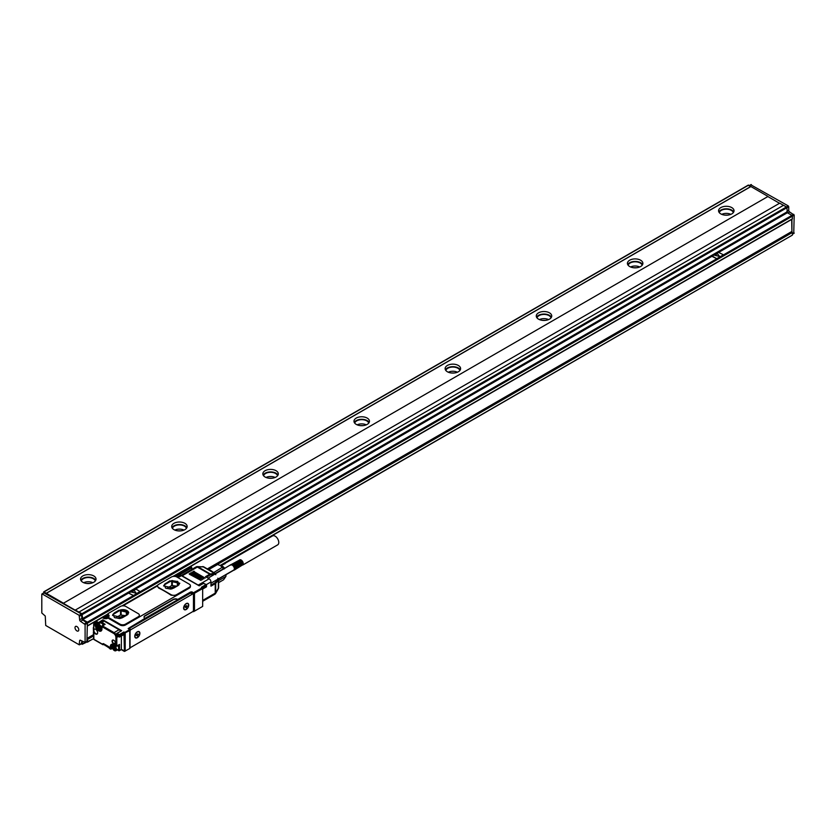 <?xml version="1.0" encoding="UTF-8"?>
<svg xmlns="http://www.w3.org/2000/svg" width="836" height="836" viewBox="0 0 836 836"><rect width="100%" height="100%" fill="white"/><g stroke="black" fill="none" stroke-linecap="round" stroke-linejoin="round"><path stroke-width="1.25" d="M169.165 588.868L171.453 587.551L171.453 588.972M177.817 585.503L177.817 581.553L178.998 584.824L172.111 588.795M177.817 581.553L171.704 580.612L164.368 584.855L165.549 588.116L170.68 589.108M176.72 586.14L171.704 585.555L166.646 588.481M179.75 583.361L169.854 581.156L165.298 583.789L163.605 585.994M165.298 583.465L163.605 585.837L173.501 588.21L178.058 585.576L179.761 583.204L169.854 580.842L165.298 583.789M158.652 587.52L171.046 594.678A3.866 2.236 0 0 0 176.511 594.678L189.27 587.311A3.866 2.236 0 0 0 190.409 585.733A3.866 2.236 0 0 0 189.27 584.155L176.877 576.997A3.866 2.236 0 0 0 171.411 576.997L158.652 584.364A3.866 2.236 0 0 0 157.513 585.942A3.866 2.236 0 0 0 158.652 587.52L158.652 588.032A103.507 59.764 60 0 1 171.046 595.19L171.046 594.678M190.409 585.733L190.409 586.579A3.866 2.236 0 0 1 189.27 588.157L176.511 595.525L171.046 595.19M157.576 586.329L158.652 588.032M138.233 616.78A3.866 2.236 0 0 0 139.361 615.202A3.866 2.236 0 0 0 138.233 613.624L125.839 606.466A3.866 2.236 0 0 0 120.363 606.466L108.241 613.467A1.285 0.742 0 0 0 107.865 613.99L107.865 614.836A1.285 0.742 0 0 0 108.063 615.223L108.063 614.408A3.48 2.006 0 0 1 109.077 615.829A3.48 2.006 0 0 1 108.638 616.811A1.285 0.742 0 0 0 108.471 617.177A1.285 0.742 0 0 0 108.847 617.71L119.997 624.147A3.866 2.236 0 0 0 125.473 624.147L138.233 616.78L138.233 617.626L139.319 615.547M108.638 617.658A1.285 0.742 0 0 0 108.471 618.023A1.285 0.742 0 0 0 108.847 618.546L119.997 624.983A3.866 2.236 0 0 0 125.473 624.983L176.511 595.525L176.511 594.678M122.955 605.818L157.513 585.858M128.681 628.944A1.285 0.742 120 0 1 129.12 628.567L129.256 628.014L128.18 628.567L129.758 629.571L124.742 632.465L123.927 631.985L124.104 634.409L123.477 634.775M129.016 628.003L144.973 618.358A3.219 1.86 0 0 1 144.032 617.041A3.219 1.86 0 0 1 144.973 615.724L173.23 599.412A3.219 1.86 0 0 1 177.786 599.412L190.545 592.045L190.096 593.361M190.545 592.045L191.548 591.888L191.548 593.027M192.991 611.346L193.555 611.68L202.667 606.413L202.667 588.523L202.218 587.729L193.555 592.734L191.548 591.888M190.911 592.254L190.462 593.152L192.552 594.051A1.285 0.742 120 0 1 193.2 593.978A1.285 0.742 120 0 1 193.461 594.574L193.461 610.144A1.285 0.742 120 0 1 192.552 611.733L130.938 647.304A1.285 0.742 120 0 1 130.291 647.367A1.285 0.742 120 0 1 130.029 646.771L130.029 631.201A1.285 0.742 120 0 1 130.938 629.623L192.552 594.051M202.49 587.886L201.392 587.259L202.667 588.523L194.464 593.257L193.555 592.734L193.555 611.68M205.949 586.945L206.596 585.158A0.648 0.648 0 0 0 206.273 584.594L206.408 585.419L202.49 587.677L201.392 587.259L205.949 584.625L203.671 583.309L199.229 585.817M204.789 583.956L203.493 583.413M199.167 585.796L181.475 575.753M95.576 622.674L95.712 621.117L95.576 621.932L97.948 622.883L98.314 622.465L96.035 621.148L102.232 617.564L103.141 618.097A3.48 2.006 0 0 0 108.471 617.814M120.886 631.107L121.638 630.668L120.886 631.107L121.638 630.668L102.87 619.831L97.99 622.883M120.603 631.128L120.656 631.159A3.866 2.236 -120 0 0 120.603 631.128A3.866 2.236 -120 0 0 119.088 629.727L104.051 621.043A3.093 1.787 -120 0 0 102.713 620.793L102.87 619.831L98.491 622.778M123.279 634.67L123.738 633.145L119.82 635.412L119.36 634.618L123.927 631.985L124.418 651.432L129.758 648.506L129.758 630.616L124.282 633.249L124.742 632.465L125.201 633.249L125.201 651.139L121.366 649.457M191.548 593.111A1.285 0.742 120 0 0 191.371 592.933A1.285 0.742 120 0 0 190.733 592.996M198.749 585.513A2.581 1.484 -120 0 0 198.205 585.106L182.164 575.837A2.581 1.484 -120 0 0 181.611 575.617M102.713 620.793A3.093 1.787 -120 0 0 102.504 620.887L100.226 622.203A3.093 1.787 -120 0 0 99.62 623.207L99.442 623.405M102.818 620.584L98.491 622.883M129.758 630.616L129.758 629.571L129.758 630.616M129.392 628.411L190.462 593.152M202.667 600.415L215.228 593.163L215.228 583.695L210.965 586.151L210.965 581.94A2.581 1.484 60 0 0 209.146 578.784L205.499 576.683L209.752 574.217L210.212 575.011A1.933 1.118 120 0 1 210.641 574.844L210.338 573.998A2.581 1.484 120 0 0 209.752 574.217L197.359 567.069L182.164 575.837M189.27 574.154L201.121 580.466L189.27 573.632M190.639 573.371L202.49 579.682L190.639 572.838M192.008 572.576L203.859 578.888L192.008 572.054M193.377 571.793L205.228 578.104L193.377 571.26M98.178 624.199L99.484 623.196M95.482 625.203L96.171 624.805L93.977 623.698L93.841 624.513L95.262 625.338L97.154 624.231M178.517 574.457L179.426 575.001A2.581 1.484 180 0 1 180.179 576.046A2.581 1.484 180 0 1 180.179 576.161L180.179 576.046M110.07 648.621L110.383 646.489A4.514 2.602 -120 0 1 113.581 644.64L115.901 645.988L115.901 637.356A3.219 1.86 -120 0 0 113.623 633.406L101.961 626.676L101.961 628.985A4.514 2.602 -120 0 1 98.763 630.825L98.899 629.853A3.866 2.236 -120 0 1 96.171 625.119L99.379 623.447M215.218 593.299L215.228 593.163A2.581 1.484 -0 0 0 215.709 592.776L214.695 594.344A2.581 2.581 0 0 0 215.636 593.403A2.581 1.348 -150 0 0 215.709 592.776L215.709 583.309L215.134 582.619A1.933 1.118 -0 0 1 214.768 582.901L210.965 585.106M179.698 576.108L179.991 575.492M97.206 631.117A2.905 1.672 -120 0 0 95.576 629.247A2.905 1.672 -120 0 0 93.527 630.438A2.905 1.672 -120 0 0 93.945 632.12A2.905 1.672 -120 0 0 96.234 634.242A2.905 1.672 -120 0 0 97.624 632.8A2.905 1.672 -120 0 0 97.206 631.117M113.895 644.033A2.257 1.306 -120 0 0 115.493 643.114A2.257 1.306 -120 0 0 113.895 640.355L113.665 640.219A2.257 1.306 -120 0 0 112.076 641.139A2.257 1.306 -120 0 0 113.665 643.908L114.083 643.72A1.996 1.149 -120 0 0 115.096 643.804A1.996 1.149 -120 0 0 115.483 643.009M215.636 593.403L218.259 588.847A2.581 1.348 -150 0 0 218.332 588.23L215.709 592.776M130.385 627.836A1.933 1.118 -60 0 1 130.729 627.585L188.382 594.292A1.933 1.118 -60 0 1 188.737 594.145M202.218 606.675L202.667 605.891L202.218 606.675M107.865 614.314L106.506 615.515M108.178 617.626L108.178 617.731A2.581 1.484 180 0 0 108.178 617.626A2.581 1.484 180 0 0 107.426 616.571L107.217 616.445M118.263 636.52L116.81 637.356L116.81 645.988L119.548 644.41L119.548 650.408L118.639 650.408L119.412 650.701L121.366 649.353L121.366 635.997M118.357 645.089L119.548 644.41L118.555 645.204M119.548 644.41L118.639 645.246L118.639 647.597A2.905 1.672 -120 0 0 117.782 645.643M103.957 624.983L105.148 624.304L103.957 624.983L105.148 624.304L101.773 622.36A3.093 1.787 -120 0 0 100.226 622.203L99.432 623.447M103.194 625.213A2.905 1.672 -120 0 0 101.929 623.499A2.905 1.672 -120 0 0 100.769 622.935A2.905 1.672 -120 0 0 100.519 622.924A2.905 1.672 -120 0 0 100.048 623.06A2.905 1.672 -120 0 0 100.017 623.081A2.445 1.411 -120 0 1 100.769 622.935M218.259 588.847A2.581 2.581 0 0 0 218.614 587.562A2.581 1.484 -0 0 1 218.332 588.23L218.332 580.268A2.581 1.484 -0 0 0 218.614 579.609A2.581 1.484 -0 0 0 218.593 579.452A0.648 0.522 169.5 0 0 218.227 578.993M215.636 574.583L215.113 573.423A2.581 1.484 120 0 0 214.988 573.339A2.581 1.484 120 0 0 214.277 573.235L210.338 573.998L197.933 566.839A2.581 1.348 -90 0 0 197.359 566.589A2.581 2.581 0 0 0 196.073 566.933L197.359 567.069A2.581 1.484 120 0 1 197.933 566.839L203.19 566.839L197.359 566.589M218.593 579.452L217.851 578.418M218.614 582.64L223.546 579.787L225.919 576.401L225.919 574.844L225.919 576.401L218.614 580.623M224.132 568.888A6.772 3.908 -120 0 0 221.174 566.003A6.772 3.908 -120 0 0 220.84 565.815M208.174 569.4L217.621 564.519L220.485 565.606L223.829 569.065M225.898 574.562L218.52 579.118M217.621 564.519L208.592 569.64M95.67 629.309A2.644 1.526 -120 0 0 94.468 629.205A2.644 1.526 -120 0 0 94.28 631.974A2.644 1.526 -120 0 0 97.112 633.782A2.644 1.526 -120 0 0 97.624 632.695M113.853 640.324L113.853 640.324A1.996 1.149 -120 0 0 112.881 640.219A1.996 1.149 -120 0 0 112.536 641.808A1.996 1.149 -120 0 0 113.853 643.595L115.472 642.863M127.793 614.491L121.513 618.117M119.642 618.577L114.501 617.585L113.09 614.502L120.52 610.061L126.32 610.761L126.32 615.338M125.818 615.63L120.52 615.003L115.462 617.929M126.779 615.077L126.779 611.022L128.159 614.011M118.127 618.337L120.415 617.02L120.415 618.441M104.782 616.205L106.789 616.414L106.423 617.564L104.416 617.355L104.782 616.623M105.106 616.916L106.099 616.916M177.013 575.711L178.789 575.785L176.783 575.994L176.783 575.053M176.783 574.625L178.423 575.053M178.193 575.711L178.423 574.625M225.114 563.642L220.997 565.617M224.936 563.663L220.892 565.596M224.759 563.704L220.829 565.585M242.774 564.802L233.881 569.933L242.9 564.676M242.628 564.906L234.216 570.131M242.962 564.76L234.122 569.65L243.098 564.352M243.224 563.454L243.098 562.649L234.205 567.78A2.905 1.672 60 0 1 234.279 568.052A2.905 1.672 60 0 1 234.32 568.323A2.905 1.672 60 0 1 234.341 568.584A2.905 1.672 60 0 1 234.341 568.71A2.905 1.672 60 0 1 234.341 568.835A2.905 1.672 60 0 1 234.32 569.065A2.905 1.672 60 0 1 234.279 569.285A2.905 1.672 60 0 1 234.205 569.483A2.905 1.672 60 0 1 234.122 569.65A2.905 1.672 60 0 1 234.09 569.703A2.905 1.672 60 0 1 234.017 569.807L234.362 570.006M243.161 564.154L234.602 569.661M243.203 563.934L234.686 569.462M243.224 563.704L234.749 569.232M243.234 563.84L234.791 568.982M243.213 563.558L234.801 568.71M243.182 563.265L234.791 568.428M243.119 562.962L234.749 568.135M243.098 562.649L234.122 567.508A2.905 1.672 60 0 1 234.205 567.78L234.686 567.832M243.036 562.659L234.205 567.78M243.004 562.377L234.017 567.226A2.905 1.672 60 0 1 234.122 567.508L234.602 567.529M242.921 562.346L234.122 567.508M242.9 562.095L233.881 566.954A2.905 1.672 60 0 1 234.017 567.226L234.498 567.216M242.795 562.043L234.017 567.226M242.774 561.823L233.746 566.693A2.905 1.672 60 0 1 233.881 566.954L234.362 566.912M242.649 561.74L233.881 566.954M242.628 561.562L233.578 566.432A2.905 1.672 60 0 1 233.746 566.693L234.216 566.609M242.471 561.447L233.746 566.693M242.471 561.301L233.411 566.181A2.905 1.672 60 0 1 233.578 566.432L234.049 566.317M242.294 561.175L233.578 566.432M242.294 561.05L233.223 565.951A2.905 1.672 60 0 1 233.275 566.014A2.905 1.672 60 0 1 233.411 566.181L233.861 566.035M242.095 560.904L233.411 566.181M242.106 560.82L233.025 565.742A2.905 1.672 60 0 1 233.223 565.951L233.662 565.773M241.876 560.653L233.223 565.951M239.89 559.807L230.694 565.115A2.905 1.672 60 0 1 230.84 565.011L230.84 565.011A2.905 1.672 60 0 1 230.997 564.937A2.905 1.672 60 0 1 231.175 564.896A2.905 1.672 60 0 1 231.363 564.875A2.905 1.672 60 0 1 231.562 564.885A2.905 1.672 60 0 1 231.76 564.927A2.905 1.672 60 0 1 231.969 565A2.905 1.672 60 0 1 232.189 565.094A2.905 1.672 60 0 1 232.398 565.22A2.905 1.672 60 0 1 232.617 565.376A2.905 1.672 60 0 1 232.826 565.544A2.905 1.672 60 0 1 233.025 565.742L233.443 565.523M241.917 560.611L233.025 565.742M243.234 563.318L241.656 560.433M241.426 560.225L233.223 565.293M241.186 560.047L232.993 565.094M232.523 564.76L240.716 559.775L241.29 560.089L232.763 564.917M240.862 559.869L232.283 564.634M240.653 559.796L232.042 564.551M240.444 559.765L231.812 564.488M240.245 559.744L231.593 564.457M240.057 559.765L231.384 564.457M208.059 578.167L231.185 564.488M221.07 565.627L272.557 535.907A5.152 2.978 60 0 1 276.486 537.245A5.152 2.978 60 0 1 278.775 542.365A5.152 2.978 60 0 1 277.709 544.842L242.942 564.917M210.965 583.183L233.746 570.037A2.905 1.672 60 0 0 233.881 569.933A2.905 1.672 60 0 0 234.017 569.807L234.498 569.849M100.038 627.449L99.223 625.84M115.169 648.82L114.354 647.2M136.958 635.297L137.585 634.2M137.135 635.83L136.132 635.245L137.407 633.887M185.811 607.093L186.438 605.995M185.989 607.626L184.986 607.04L186.261 605.672M220.328 565.512L220.788 565.575A5.852 3.375 60 0 1 224.33 567.947A5.852 3.375 60 0 1 224.759 568.522M226.284 574.342A5.852 3.375 60 0 1 226.128 574.823L225.96 575.252M99.129 628.149L98.22 625.798L100.038 626.854L100.038 628.076L99.129 628.149L100.038 627.617M98.22 627.021L99.223 626.446M114.26 649.509L113.351 647.158L115.169 648.213L115.169 649.436L114.26 649.509L115.169 648.987M113.351 648.391L114.354 647.806M137.501 636.039L136.958 635.088M137.407 634.305L137.961 634.618L137.501 635.412M137.961 634.618L138.139 634.096M138.504 634.305L137.637 634.231M186.355 607.835L185.811 606.884M186.261 606.1L186.815 606.413L186.355 607.197M186.815 606.413L186.992 605.891M187.358 606.1L186.491 606.027M123.895 616.738A2.905 1.672 0 0 0 120.415 617.02M224.33 568.773A6.448 3.72 -120 0 0 223.818 568.072A6.448 3.72 -120 0 0 220.432 565.564L792.382 235.115L220.213 565.449M225.96 575.147A6.448 3.72 -120 0 0 226.075 574.468M100.007 629.289A2.581 1.484 -120 0 0 100.728 626.854A2.581 1.484 -120 0 0 98.251 624.586A2.581 1.484 -120 0 0 97.53 627.021A2.581 1.484 -120 0 0 100.007 629.289M115.138 650.648A2.581 1.484 -120 0 0 115.859 648.213A2.581 1.484 -120 0 0 113.382 645.946A2.581 1.484 -120 0 0 112.661 648.381A2.581 1.484 -120 0 0 115.138 650.648M136.184 633.03A3.354 1.933 120 0 0 135.641 637.68A3.354 1.933 120 0 0 138.452 636.52A3.354 1.933 120 0 0 138.995 631.87A3.354 1.933 120 0 0 136.184 633.03M185.038 604.825A3.354 1.933 120 0 0 184.495 609.475A3.354 1.933 120 0 0 187.306 608.315A3.354 1.933 120 0 0 187.849 603.665A3.354 1.933 120 0 0 185.038 604.825M100.247 629.508A2.905 1.672 60 0 1 97.624 627.334A2.905 1.672 60 0 1 97.812 624.346A2.905 1.672 60 0 1 98.282 624.21A2.905 1.672 60 0 1 100.905 626.383A2.905 1.672 60 0 1 100.707 629.372A2.905 1.672 60 0 1 100.247 629.508M113.403 645.58A2.905 1.672 60 0 1 116.037 647.754A2.905 1.672 60 0 1 115.838 650.732A2.905 1.672 60 0 1 115.378 650.868A2.905 1.672 60 0 1 112.745 648.694A2.905 1.672 60 0 1 112.944 645.716A2.905 1.672 60 0 1 113.403 645.58M117.615 649.582A2.905 1.672 -120 0 0 118.085 649.447A2.905 1.672 -120 0 0 118.639 648.59A2.905 1.672 -120 0 0 118.639 647.597M134.774 636.133L135.557 637.617M138.901 631.828A3.354 1.933 120 0 0 138.818 631.765A3.354 1.933 120 0 0 137.229 631.88M183.627 607.929L184.411 609.413M187.755 603.623A3.354 1.933 120 0 0 187.672 603.561A3.354 1.933 120 0 0 186.083 603.676M128.713 612.83A5.8 3.344 0 0 0 125.013 609.872A5.8 3.344 0 0 0 118.816 610.625L114.26 613.258A5.8 3.344 0 0 0 112.567 615.463M208.854 569.87L212.887 572.2M211.017 570.716A7.994 4.619 60 0 1 212.574 571.824A7.994 4.619 60 0 1 212.919 572.137M213.702 572.597L222.376 567.257M212.908 572.012L213.525 572.367M215.228 573.517L223.546 568.72M176.354 576.662A1.641 0.951 0 0 0 177.357 576.986M177.849 576.986A1.641 0.951 0 0 0 178.852 576.662M104.354 618.243A1.641 0.951 0 0 0 105.357 618.556M105.848 618.556A1.641 0.951 0 0 0 106.851 618.243M135.077 634.66A3.605 2.08 120 0 0 134.763 636.248A3.605 2.08 120 0 0 136.686 637.993A3.605 2.08 120 0 0 139.56 634.9A3.605 2.08 120 0 0 137.323 631.828A3.605 2.08 120 0 0 135.077 634.66M183.93 606.455A3.605 2.08 120 0 0 183.617 608.044A3.605 2.08 120 0 0 185.54 609.789A3.605 2.08 120 0 0 188.413 606.696A3.605 2.08 120 0 0 186.177 603.623A3.605 2.08 120 0 0 183.93 606.455M114.26 612.934L118.816 610.311L128.723 612.673L127.02 615.045L122.464 617.679L112.557 615.306L114.26 613.258M109.004 616.257A3.48 2.006 0 0 0 108.063 615.254L107.154 614.732L106.694 616.101M144.973 618.358L177.786 599.725A3.219 1.86 0 0 0 173.23 599.725L173.23 599.412M144.043 617.198A3.219 1.86 0 0 1 144.973 616.038L173.23 599.725M117.291 634.472L116.956 633.291L117.291 634.472A3.605 2.08 -120 0 1 117.771 636.018L118.911 636.666L118.911 635.412L117.291 634.472M116.737 633.573L118.231 636.28M101.637 617.585L107.865 613.99A1.285 0.742 0 0 0 108.241 614.512L108.063 614.408M174.818 587.238A2.905 1.672 0 0 0 171.453 587.551M767.856 196.544L63.306 603.31L767.856 196.544L779.528 203.273M63.306 603.31L75.156 610.144L779.706 203.169L783.447 205.332M63.306 603.101L46.356 593.309L750.906 186.543L748.168 185.383M748.304 185.09L43.754 591.857L46.356 593.309M43.754 591.857L43.618 592.985M86.913 641.358L87.372 623.196L82.816 620.04A1.285 0.742 -120 0 1 81.907 618.462L81.447 613.99L44.078 592.943M87.372 625.83L87.372 622.151L82.816 619.518L128.66 593.048M75.156 609.935L81.907 613.728L82.816 619.518M82.356 614.512L786.906 207.746L786.457 206.962L783.541 205.28L78.992 612.046M793.74 233.275L794.2 215.113L789.644 211.957A1.285 0.742 -120 0 1 788.735 210.379L788.735 206.701L786.906 207.746L787.366 212.752L791.922 215.374L87.372 622.151M87.832 622.935L792.382 216.169L791.922 215.374L793.74 214.329M794.2 215.113L792.382 216.169L792.382 218.802L189.636 566.787M767.856 196.335L750.906 186.543M720.831 213.901A7.733 4.462 180 0 1 718.563 210.745A7.733 4.462 180 0 1 723.339 206.628A7.733 4.462 180 0 1 731.761 207.589A7.733 4.462 180 0 1 734.029 210.745A7.733 4.462 180 0 1 729.253 214.873A7.733 4.462 180 0 1 720.831 213.901M629.686 266.527A7.733 4.462 180 0 1 627.418 263.371A7.733 4.462 180 0 1 632.194 259.244A7.733 4.462 180 0 1 640.616 260.215A7.733 4.462 180 0 1 642.884 263.371A7.733 4.462 180 0 1 638.108 267.499A7.733 4.462 180 0 1 629.686 266.527M538.541 319.153A7.733 4.462 180 0 1 536.273 315.987A7.733 4.462 180 0 1 541.049 311.87A7.733 4.462 180 0 1 549.471 312.831A7.733 4.462 180 0 1 551.739 315.987A7.733 4.462 180 0 1 546.963 320.115A7.733 4.462 180 0 1 538.541 319.153M447.396 371.769A7.733 4.462 180 0 1 445.128 368.613A7.733 4.462 180 0 1 449.904 364.486A7.733 4.462 180 0 1 458.327 365.457A7.733 4.462 180 0 1 460.594 368.613A7.733 4.462 180 0 1 455.819 372.741A7.733 4.462 180 0 1 447.396 371.769M356.251 424.395A7.733 4.462 180 0 1 353.983 421.24A7.733 4.462 180 0 1 358.759 417.112A7.733 4.462 180 0 1 367.182 418.084A7.733 4.462 180 0 1 369.449 421.24A7.733 4.462 180 0 1 364.674 425.357A7.733 4.462 180 0 1 356.251 424.395M265.106 477.011A7.733 4.462 180 0 1 262.838 473.855A7.733 4.462 180 0 1 267.614 469.738A7.733 4.462 180 0 1 276.047 470.699A7.733 4.462 180 0 1 278.304 473.855A7.733 4.462 180 0 1 273.529 477.983A7.733 4.462 180 0 1 265.106 477.011M173.961 529.637A7.733 4.462 180 0 1 171.694 526.481A7.733 4.462 180 0 1 176.469 522.354A7.733 4.462 180 0 1 184.902 523.326A7.733 4.462 180 0 1 187.159 526.481A7.733 4.462 180 0 1 182.384 530.609A7.733 4.462 180 0 1 173.961 529.637M82.816 582.264A7.733 4.462 180 0 1 80.549 579.097A7.733 4.462 180 0 1 85.324 574.98A7.733 4.462 180 0 1 93.757 575.941A7.733 4.462 180 0 1 96.015 579.097A7.733 4.462 180 0 1 91.239 583.225A7.733 4.462 180 0 1 82.816 582.264M46.356 593.205L750.906 186.438M44.538 592.682L41.8 594.26L41.8 612.987L45.259 616.038L45.719 625.464L79.169 644.775L79.629 640.825A1.285 0.742 -120 0 1 79.89 640.24A1.285 0.742 -120 0 1 80.538 640.303L79.629 640.825M42.26 593.999L79.169 615.306L79.629 619.779A1.285 0.742 -120 0 0 80.538 621.357L85.094 624.513L85.094 642.403L80.538 640.303M128.66 593.152L133.394 595.577L139.967 591.522L136.132 589.15L128.65 593.1L133.405 595.472M791.692 219.408L791.922 231.687L791.922 219.283M788.735 206.701L788.275 205.907L81.907 613.728M750.906 184.861L788.275 205.907M733.715 212.01A7.733 4.462 0 0 0 731.761 210.118A7.733 4.462 0 0 0 718.876 212.01M642.57 264.636A7.733 4.462 0 0 0 640.616 262.734A7.733 4.462 0 0 0 627.731 264.636M551.426 317.252A7.733 4.462 0 0 0 549.471 315.36A7.733 4.462 0 0 0 536.587 317.252M460.281 369.878A7.733 4.462 0 0 0 458.327 367.986A7.733 4.462 0 0 0 445.442 369.878M369.136 422.504A7.733 4.462 0 0 0 367.182 420.602A7.733 4.462 0 0 0 354.297 422.504M277.991 475.12A7.733 4.462 0 0 0 276.047 473.228A7.733 4.462 0 0 0 263.152 475.12M186.846 527.746A7.733 4.462 0 0 0 184.902 525.844A7.733 4.462 0 0 0 172.007 527.746M95.701 580.362A7.733 4.462 0 0 0 93.757 578.47A7.733 4.462 0 0 0 80.862 580.362M75.24 626.728A2.665 1.536 -120 0 0 75.762 629.811A2.665 1.536 -120 0 0 78.218 631.034A2.665 1.536 -120 0 0 78.542 630.72A2.665 1.536 -120 0 0 78.02 627.637A2.665 1.536 -120 0 0 75.553 626.415A2.665 1.536 -120 0 0 75.24 626.728M81.186 643.835L82.231 644.284L82.356 641.358M93.653 638.735L82.231 644.284M87.696 642.173L87.372 638.464L93.653 634.837M81.447 643.459L81.907 641.087M723.297 254.74L718.552 252.367L712.167 256.056L716.724 258.69L723.109 255.001M711.99 256.37L716.724 258.69M217.235 564.53L792.382 232.481L791.922 231.687L207.579 569.055M792.382 232.481L792.382 235.115M733.297 212.637A7.085 4.096 0 0 0 731.312 210.379A7.085 4.096 0 0 0 724.101 209.387A7.085 4.096 0 0 0 719.294 212.637M642.152 265.263A7.085 4.096 0 0 0 640.167 263.006A7.085 4.096 0 0 0 632.957 262.002A7.085 4.096 0 0 0 628.149 265.263M551.008 317.889A7.085 4.096 0 0 0 549.022 315.621A7.085 4.096 0 0 0 541.812 314.629A7.085 4.096 0 0 0 537.005 317.889M459.863 370.505A7.085 4.096 0 0 0 457.877 368.248A7.085 4.096 0 0 0 450.667 367.244A7.085 4.096 0 0 0 445.86 370.505M368.718 423.131A7.085 4.096 0 0 0 366.732 420.863A7.085 4.096 0 0 0 359.522 419.871A7.085 4.096 0 0 0 354.715 423.131M277.573 475.747A7.085 4.096 0 0 0 275.587 473.489A7.085 4.096 0 0 0 268.377 472.497A7.085 4.096 0 0 0 263.57 475.747M186.428 528.373A7.085 4.096 0 0 0 184.442 526.116A7.085 4.096 0 0 0 177.232 525.112A7.085 4.096 0 0 0 172.425 528.373M95.283 580.999A7.085 4.096 0 0 0 93.298 578.731A7.085 4.096 0 0 0 86.087 577.739A7.085 4.096 0 0 0 81.28 580.999M87.372 638.192L93.653 634.566M207.349 568.929L791.692 231.562M714.665 255.262L719.524 256.422M131.336 592.045L136.195 593.205M730.863 214.35A7.085 4.096 0 0 0 721.729 214.35M639.718 266.977A7.085 4.096 0 0 0 630.584 266.977M548.573 319.592A7.085 4.096 0 0 0 539.439 319.592M457.428 372.219A7.085 4.096 0 0 0 448.295 372.219M366.283 424.845A7.085 4.096 0 0 0 357.15 424.845M275.138 477.46A7.085 4.096 0 0 0 266.005 477.46M183.993 530.087A7.085 4.096 0 0 0 174.86 530.087M92.848 582.702A7.085 4.096 0 0 0 83.715 582.702M724.509 215.092L728.083 215.092M633.364 267.719L636.938 267.719M542.219 320.334L545.793 320.334M451.074 372.96L454.648 372.96M359.929 425.576L363.503 425.576M268.784 478.202L272.358 478.202M177.64 530.829L181.213 530.829M86.495 583.444L90.069 583.444M717.507 253.789L714.644 255.21L719.535 256.37L717.507 253.789M134.178 590.561L131.315 591.992L136.205 593.152L134.178 590.561M177.357 585.764L177.357 581.292M172.331 585.461L172.331 580.518M171.704 585.555L171.704 580.612M164.368 585.576L164.368 584.855M189.27 588.157L189.27 587.311M177.023 577.08A3.48 2.006 0 0 0 181.015 575.492L180.388 575.952M173.595 576.37L174.912 576.391M157.555 585.628L122.558 605.839M121.638 630.668L117.082 633.301L119.36 634.618L118.911 635.412L119.82 635.412L119.82 636.666L119.046 636.969A0.648 0.648 0 0 0 119.684 636.969L124.104 634.409M192.102 591.888L192.102 593.351M176.72 576.913L179.259 576.715L180.409 575.816A0.648 0.648 0 0 1 181.339 575.461L199.125 585.722L203.545 583.298L206.273 584.594L206.408 586.684L202.667 588.837M174.693 576.265L173.773 576.265M96.035 623.457L97.613 623.949A2.968 1.714 -120 0 1 98.199 622.998L98.376 622.935M97.195 622.872A3.605 2.08 -120 0 0 96.715 623.855L96.84 624.147A0.648 0.648 0 0 0 97.488 624.147L99.683 622.757M129.12 628.567L130.938 629.623M206.325 584.625L210.965 581.94M206.408 586.151L206.596 586.412A0.648 0.648 0 0 1 206.273 586.976L202.667 589.056M198.205 585.106L209.146 578.784M93.423 627.564L93.58 627.993A1.285 0.742 -120 0 0 93.841 627.397L93.841 624.513L95.408 623.092M214.768 582.901L215.228 583.695A2.581 1.484 -0 0 0 215.709 583.309L218.332 580.268L217.757 579.578L215.134 582.619M103.591 618.316L102.556 617.532A0.648 0.648 0 0 0 101.908 617.532L95.712 621.117A0.648 0.648 0 0 0 95.388 621.67L95.388 622.935A0.648 0.648 0 0 0 95.712 623.499L97.488 624.147L99.578 622.945M202.615 566.589A2.581 2.581 0 0 1 203.911 566.933A2.581 1.484 -60 0 0 203.19 566.839L214.277 573.235L214.591 574.081L210.641 574.844M180.158 575.419L180.158 574.468L179.249 574.468L179.698 573.684L180.158 574.468L191.548 567.895L191.099 567.101L191.737 567.634L191.548 569.546M189.908 566.944L178.653 573.224A0.648 0.648 0 0 0 178.329 573.789L178.653 573.224L179.698 573.684L190.817 566.944M93.527 632.319L93.339 627.763A0.648 0.648 0 0 1 93.653 627.209A0.648 0.522 60 0 0 93.527 628.024L93.58 632.936A1.285 0.742 -120 0 1 93.841 633.834L93.841 639.247L102.734 644.378L103.904 644.117M105.42 645.507L109.61 648.245A1.285 0.742 -120 0 0 108.701 646.667L103.643 643.751A1.285 0.742 -120 0 0 102.734 644.274M95.262 625.338A4.514 2.602 -120 0 0 98.449 630.647M93.841 627.397L93.841 626.875M94.301 639.509L93.841 638.725M191.737 569.441L191.737 567.634A0.648 0.648 0 0 0 191.413 567.069L190.692 566.651A0.648 0.648 0 0 0 190.044 566.651L178.977 573.266L178.329 574.363M117.698 635.642L117.594 635.841A0.648 0.648 0 0 0 117.907 636.311L119.684 636.969L123.603 634.702M93.527 632.852L93.339 632.58A0.648 0.648 0 0 0 93.423 632.904L93.653 638.986A0.648 0.648 0 0 0 93.977 639.54L102.859 644.671L103.737 644.013M194.464 611.147L194.464 593.257M116.81 645.988L115.901 645.988L116.81 645.988M113.351 644.755A3.866 2.236 -120 0 0 113.299 645.329L111.303 646.489L111.303 648.799L112.515 648.099M113.581 644.64L112.097 644.713A3.866 2.236 -120 0 0 111.303 646.489L110.383 646.489M113.299 645.507L113.853 645.329M111.303 648.799L110.383 648.799L111.303 648.799M118.639 648.59L118.639 650.408L117.521 649.76M104.312 624.565L102.086 625.85A0.648 0.648 0 0 0 101.762 626.404L105.148 624.304M101.961 628.985L101.762 626.404L102.41 625.882L114.083 632.622L113.623 633.406M103.957 624.67L101.929 623.499M206.408 577.206L210.212 575.011M103.998 644.169L102.859 644.671A0.648 0.648 0 0 0 103.507 644.671L104.186 644.284M113.665 643.908L115.441 642.612M113.288 614.962L113.288 614.241M120.52 615.003L120.52 610.061M121.147 614.909L121.147 609.966M105.378 617.072L105.378 616.54M105.827 617.072L105.827 616.54M177.378 575.502L177.378 574.969M177.838 575.502L177.838 574.969M176.03 575.043A1.641 0.951 0 0 0 177.138 576.223A1.641 0.951 0 0 0 179.186 575.576A1.641 0.951 0 0 0 178.068 574.405A1.641 0.951 0 0 0 176.03 575.043M104.019 616.613A1.641 0.951 0 0 0 105.137 617.794A1.641 0.951 0 0 0 107.175 617.156A1.641 0.951 0 0 0 106.067 615.975A1.641 0.951 0 0 0 104.019 616.613M175.779 575.21A1.902 1.097 0 0 0 175.706 575.523A1.902 1.097 0 0 0 177.336 576.61A1.902 1.097 0 0 0 179.426 575.837A1.902 1.097 0 0 0 179.51 575.523A1.902 1.097 0 0 0 178.852 574.698M103.779 616.79A1.902 1.097 0 0 0 103.695 617.093A1.902 1.097 0 0 0 105.336 618.18A1.902 1.097 0 0 0 107.426 617.407A1.902 1.097 0 0 0 107.499 617.093A1.902 1.097 0 0 0 106.851 616.268M175.779 575.534C176.302 577.091 177.525 577.3 179.426 576.15A1.902 1.097 0 0 0 179.51 575.837A1.902 1.097 0 0 0 179.489 575.68M175.727 575.68L175.8 575.137L179.51 575.523L178.434 576.924M103.779 617.104C104.301 618.671 105.524 618.87 107.426 617.72A1.902 1.097 0 0 0 107.499 617.407A1.902 1.097 0 0 0 107.478 617.25M103.716 617.25L103.789 616.707L107.499 617.093L106.433 618.504M209.052 569.912A8.381 4.838 60 0 1 212.689 572.012M109.401 647.806L104.96 644.734L105.096 645.538A0.648 0.648 0 0 1 104.772 644.984L104.772 644.619M99.662 629.414L99.223 630.041L100.142 629.508M98.763 630.825L99.223 630.041A3.866 2.236 -120 0 0 101.156 630.229L101.961 628.463M101.323 623.102L104.051 621.043M107.604 616.686L106.506 615.254A0.648 0.648 0 0 1 106.83 614.7L107.865 614.094M103.141 618.097L103.465 618.065C106.809 618.556 108.461 618.274 108.44 617.198A2.832 1.641 0 0 0 107.604 616.038L108.063 615.254M93.58 627.993A0.648 0.522 -120 0 1 93.663 627.199M119.088 629.727L114.083 632.622A3.866 2.236 -120 0 1 116.81 637.356L115.901 637.356M118.9 644.995L116.674 646.28A0.648 0.648 0 0 1 116.037 646.28L114.03 644.901M102.253 617.449L103.988 616.445M104.73 616.017L106.58 614.951M174.254 575.879L175.988 574.875M176.741 574.447L178.402 573.486M194.286 571.26L193.827 572.054M192.917 572.054L192.458 572.838M191.548 572.838L191.099 573.632M190.18 573.632L189.73 574.416M108.847 618.546L108.847 617.71M119.997 624.983L119.997 624.147M125.473 624.983L125.473 624.147M44.078 591.888L748.628 185.122M81.447 613.99L79.169 615.306M81.907 614.784L79.629 616.09M81.907 618.462L79.629 619.779M82.816 620.04L80.538 621.357M86.913 622.412L84.635 623.729M87.372 623.196L85.094 624.513M87.372 641.087L85.094 642.403M101.595 617.626L87.832 625.568M787.366 212.752L718.918 252.263M711.99 256.265L135.589 589.046M786.906 211.957L82.356 618.724M792.382 234.059L794.2 233.004M789.644 211.957L787.815 213.013M788.735 210.379L786.906 211.435M751.365 184.599L749.537 185.644M81.907 643.197L79.629 644.514M84.635 642.665L82.356 643.981M93.653 638.516L87.832 641.881M87.832 639.247L93.653 635.882M157.513 586.673L157.513 585.942M175.435 576.474L174.557 575.962A0.648 0.648 0 0 0 173.909 575.962L173.115 576.422M157.649 585.357L122.077 605.891M120.948 631.086L116.664 633.594M191.371 592.933L193.2 593.978M129.946 648.402L129.946 630.229M95.388 622.883L93.977 623.698A0.648 0.648 0 0 0 93.653 624.252L93.705 627.167M103.779 643.981L108.837 646.959L109.422 648.088A0.648 0.648 0 0 0 109.746 648.652L110.519 649.091A0.648 0.648 0 0 0 111.167 649.091L112.578 648.276M121.366 649.572L119.412 650.701A0.648 0.648 0 0 1 118.764 650.701L117.333 649.875M218.614 587.562L218.614 579.609L217.83 578.198M215.813 574.708L215.186 573.475L211.153 571.124M221.174 566.003L220.485 565.606M225.96 574.531L225.96 575.544M226.222 574.562L233.599 570.309M213.201 572.305L208.916 569.828M100.048 623.06L97.812 624.346M101.762 628.766L100.707 629.372M118.085 649.447L115.838 650.732M113.999 645.099L112.944 645.716M176.291 576.715L175.706 575.837M104.772 618.504L103.695 617.407M203.911 566.933L210.066 570.497M121.816 605.943L157.732 585.2M172.853 576.474L189.584 566.808M124.418 651.432L121.283 649.624M181.318 575.45L196.073 566.933M202.667 601.283L214.695 594.344M108.471 618.023L108.471 617.177M139.361 615.933L139.361 615.202M44.214 592.651L41.936 593.957M792.246 219.095L190.399 566.568M95.461 621.378L87.696 625.861M751.042 184.568L749.349 185.54M87.237 641.39L84.958 642.706M794.064 233.307L792.382 234.279M81.771 643.49L79.493 644.807"/></g></svg>

